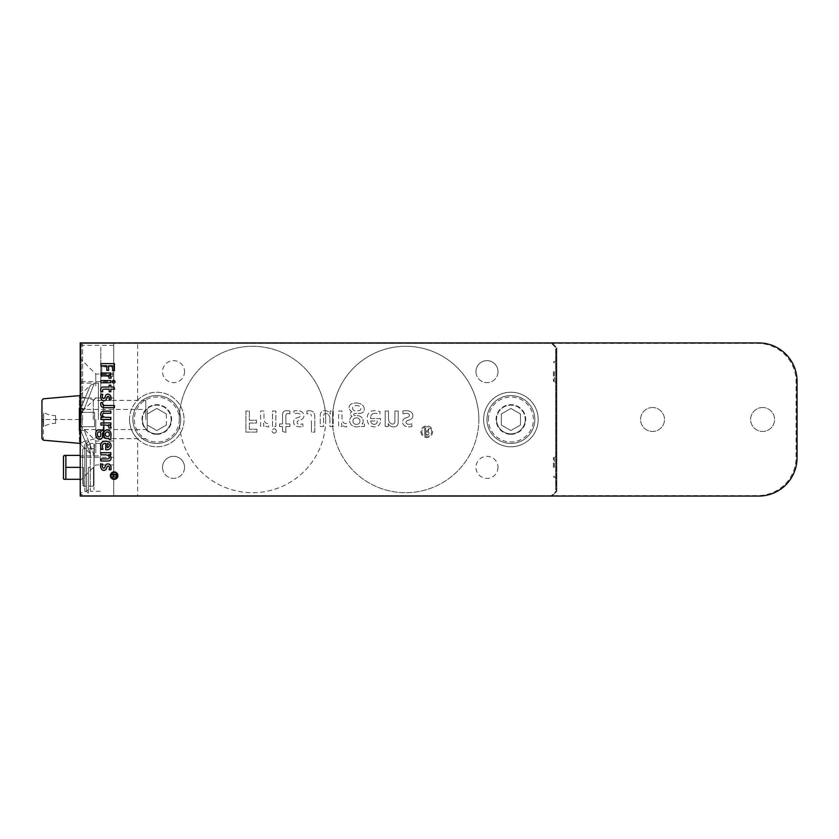 <?xml version="1.0" encoding="UTF-8"?>
<svg xmlns="http://www.w3.org/2000/svg" width="839" height="839" viewBox="0 0 839 839"><rect width="100%" height="100%" fill="white"/><g stroke="black" fill="none" stroke-linecap="round" stroke-linejoin="round"><path stroke-width="0.63" stroke-dasharray="4.2 3.15" d="M80.229 342.941L80.229 496.059L758.771 496.059A38.279 38.279 0 0 0 797.05 457.779L797.05 381.221A38.279 38.279 0 0 0 758.771 342.941L80.229 342.941L80.229 496.059L552.052 496.059L556.834 491.276L552.052 496.059L80.229 496.059L80.229 342.941L552.052 342.941L556.834 347.724L552.052 342.941L80.229 342.941M114.408 363.612L100.9 363.612M108.609 370.398L108.609 365.804L112.562 365.794L112.562 370.649M106.826 365.794L106.826 370.387M110.842 373.019L100.9 373.019L100.9 375.148L105.19 375.169M108.944 378.106A2.328 2.328 0 0 0 107.182 375.421M109.615 375.306A4.594 4.594 0 0 0 108.651 374.865A13.372 13.372 0 0 0 110.842 375.064M106.27 413.281A18.521 18.521 0 0 0 103.627 413.354A1.279 1.279 0 0 0 102.62 414.036A2.139 2.139 0 0 0 103.197 416.354A4.164 4.164 0 0 0 105.253 417.308M101.435 411.97A2.811 2.811 0 0 0 100.701 413.973A3.723 3.723 0 0 0 102.861 417.581A10.928 10.928 0 0 0 100.9 417.465M109.122 469.746A10.571 10.571 0 0 0 109.395 468.141A2.957 2.957 0 0 0 109.227 466.767A1.112 1.112 0 0 0 107.203 466.641A6.827 6.827 0 0 0 106.721 467.784A5.747 5.747 0 0 1 105.871 469.578A2.412 2.412 0 0 1 103.921 470.448L103.921 470.448A2.874 2.874 0 0 1 101.613 469.284A4.751 4.751 0 0 1 100.764 467.071A10.802 10.802 0 0 1 100.9 464.019M111.052 468.351A7.645 7.645 0 0 0 110.706 465.844M108.892 463.967A3.366 3.366 0 0 0 107.182 463.967M102.725 464.082A7.257 7.257 0 0 0 102.41 466.589A2.37 2.37 0 0 0 103.092 468.047A1.248 1.248 0 0 0 104.56 467.805M100.9 461.02L107.182 461.02A7.037 7.037 0 0 0 109.29 460.831A2.423 2.423 0 0 0 111 458.723A3.964 3.964 0 0 0 108.881 454.602A10.949 10.949 0 0 0 110.842 454.717M107.182 452.682L100.9 452.693L100.911 454.822L105.704 454.822A4.908 4.908 0 0 1 107.182 455.042M100.9 458.912L107.182 458.902A6.691 6.691 0 0 0 108.283 458.797A1.206 1.206 0 0 0 109.122 458.146A2.118 2.118 0 0 0 109.112 456.647M109.154 444.523A2.653 2.653 0 0 0 107.245 443.432L107.245 447.648A2.286 2.286 0 0 0 109.154 444.523M111.031 446.128A5.17 5.17 0 0 0 110.538 443.558A4.373 4.373 0 0 0 108.042 441.534M107.182 441.314A7.677 7.677 0 0 0 103.071 441.681A3.817 3.817 0 0 0 100.806 444.712M105.745 449.725L105.745 443.391A5.464 5.464 0 0 0 104.256 443.537A2.381 2.381 0 0 0 102.515 445.31M110.842 439.458L110.842 436.091A6.534 6.534 0 0 0 110.727 432.536A3.713 3.713 0 0 0 107.182 430.008M107.182 432.095A1.825 1.825 0 0 0 105.599 433.06A3.094 3.094 0 0 0 105.357 434.801A1.909 1.909 0 0 0 107.182 436.542L107.665 436.542A1.856 1.856 0 0 0 109.112 435.714A2.79 2.79 0 0 0 109.427 433.826M99.317 437.192A1.416 1.416 0 0 0 100.732 435.672L100.764 432.955A2.307 2.307 0 0 0 99.893 432.054A1.521 1.521 0 0 0 97.712 432.819A4.31 4.31 0 0 0 97.859 436.249M103.543 432.693A1.038 1.038 0 0 1 103.921 433.165A6.618 6.618 0 0 0 104.162 436.353A3.387 3.387 0 0 0 107.182 438.598M108.85 438.231L109.175 439.458M104.602 431.152L104.382 431.487A1.793 1.793 0 0 0 101.204 431.33A2.842 2.842 0 0 0 97.576 429.956M96.265 431.309A7.173 7.173 0 0 0 95.898 435.357M99.6 439.311A2.611 2.611 0 0 0 102.295 437.371A7.488 7.488 0 0 0 102.484 435.084L102.484 434.162A3.849 3.849 0 0 1 102.631 433.018M110.842 424.974A13.372 13.372 0 0 1 108.651 424.775A4.594 4.594 0 0 1 109.615 425.216A2.937 2.937 0 0 1 111.042 428.11L108.944 428.016A2.328 2.328 0 0 0 107.182 425.331A8.191 8.191 0 0 0 105.19 425.069M100.816 405.08A2.905 2.905 0 0 0 103.008 407.502A6.198 6.198 0 0 0 104.539 407.681L107.182 407.681M107.182 405.499L104.172 405.478A2.066 2.066 0 0 1 102.924 405.017A1.238 1.238 0 0 1 102.62 404.388M111.052 398.64A7.645 7.645 0 0 0 110.706 396.134A3.346 3.346 0 0 0 108.892 394.257M107.182 394.257A2.213 2.213 0 0 0 106.05 394.875M102.725 394.372A7.257 7.257 0 0 0 102.41 396.878A2.37 2.37 0 0 0 103.092 398.336A1.248 1.248 0 0 0 104.56 398.095A2.989 2.989 0 0 0 105.022 397.172M101.897 399.888A2.821 2.821 0 0 0 103.921 400.738L103.921 400.738A2.412 2.412 0 0 0 105.871 399.867A5.747 5.747 0 0 0 106.721 398.074A6.827 6.827 0 0 1 107.203 396.931A1.112 1.112 0 0 1 109.227 397.057M107.182 380.623L100.9 380.623L100.9 382.773L107.182 382.773M104.424 389.17A3.954 3.954 0 0 0 103.176 389.317A0.839 0.839 0 0 0 102.631 389.852M107.182 389.17L109.185 389.17M110.842 391.771L110.853 389.149L114.586 389.149M114.01 387.052L110.842 387.031L110.842 385.132M109.185 385.132L109.185 387.02L103.124 387.052M116.359 474.318L111.954 474.318M112.866 477.213L113.957 476.426M114.146 478.765A3.146 3.146 0 0 0 117.292 475.619A3.146 3.146 0 0 0 114.146 472.472A3.146 3.146 0 0 0 111 475.619A3.146 3.146 0 0 0 114.146 478.765M114.146 479.373A3.755 3.755 0 0 0 117.397 473.741A3.755 3.755 0 0 0 110.895 473.741A3.755 3.755 0 0 0 114.146 479.373M112.971 380.528A1.374 1.374 0 0 0 114.01 383.024M112.772 376.438L112.772 366.863L101.76 366.863L100.806 365.909L100.806 377.393L100.806 365.909L100.806 377.393L100.806 365.909L101.76 366.863L101.76 376.438L112.772 376.438L112.772 366.863L101.76 366.863L101.76 376.438L101.76 366.863L101.76 376.438L100.806 377.393L101.76 376.438L112.772 376.438M100.806 347.241L100.806 396.05L100.806 347.241M82.327 408.425L84.225 408.782L94.209 383.612L84.225 408.782L80.848 408.132L80.848 430.868C80.848 448.687 80.848 448.687 80.848 430.868C80.848 448.687 80.848 448.687 80.848 430.868C93.475 460.831 93.475 460.831 80.848 430.868C93.475 460.831 93.475 460.831 80.848 430.868L84.225 430.218L80.848 430.868C80.848 448.687 80.848 448.687 80.848 430.868L80.848 408.132L82.327 408.425L80.754 419.5L82.327 430.575M94.209 455.388L84.225 430.218L94.209 455.388L90.832 453.993L79.369 443.349M80.166 430.512L79.369 430.449C79.369 447.397 79.369 447.397 79.369 430.449L79.369 419.5L80.754 419.5L80.229 425.247L80.754 419.5L80.166 408.488L80.848 408.132L79.369 408.551C79.369 391.194 79.369 391.194 79.369 408.551M80.848 408.132C80.848 390.313 80.848 390.313 80.848 408.132C80.848 390.313 80.848 390.313 80.848 408.132C80.848 390.313 80.848 390.313 80.848 408.132C93.475 378.169 93.475 378.169 80.848 408.132C93.475 378.169 93.475 378.169 80.848 408.132L80.166 408.488M80.229 413.753L80.754 419.5M43.387 423.81L43.387 419.5C43.376 445.813 43.376 445.813 43.376 419.5L43.387 423.81L41.95 423.81L41.95 415.19L41.95 423.81M41.95 419.469L41.95 427.512L41.95 419.469M41.95 404.818L41.95 410.082M79.369 419.5L41.95 419.5M43.387 415.19L41.95 415.19M43.387 417.109L41.95 417.109L43.387 417.109M43.387 421.891L41.95 421.891L43.387 421.891M55.615 423.328L55.615 415.672L55.615 423.328A23.922 23.922 0 0 0 43.649 426.537L41.95 427.512M55.615 415.672L55.615 423.328L55.615 415.672A23.922 23.922 0 0 1 43.649 412.463L41.95 411.488M81.184 419.5L81.184 344.85L81.184 419.5M80.229 419.5L80.229 344.378L80.229 419.5M94.587 419.5L94.587 412.327L94.587 419.5C94.587 395.62 94.587 443.38 94.587 419.5C94.587 395.62 94.587 443.38 94.587 419.5M98.415 419.5L98.415 383.129L98.415 419.5M103.197 419.5L103.197 437.329L103.197 419.5M104.162 419.5L104.162 438.283L104.162 419.5M103.197 430.501L103.197 435.766L103.197 430.501M103.679 430.501L103.679 435.294L103.679 430.501C103.679 414.581 103.679 446.421 103.679 430.501M103.197 408.499L103.197 403.234L103.197 408.499M103.679 408.499L103.679 403.706L103.679 408.499C103.679 392.579 103.679 424.419 103.679 408.499M156.799 430.554L166.363 425.027L156.799 430.554L147.224 425.027L156.799 430.554M147.224 425.027L147.224 413.973L147.224 425.027M156.799 408.446L147.224 413.973L156.799 408.446L166.363 413.973L156.799 408.446M166.363 413.973L166.363 425.027M179.284 419.5A22.485 22.485 0 0 1 156.799 441.985A22.485 22.485 0 0 1 134.303 419.5A22.485 22.485 0 0 1 156.799 397.015A22.485 22.485 0 0 1 179.284 419.5A73.213 73.213 0 0 0 289.109 482.907A73.213 73.213 0 0 0 289.109 356.093A73.213 73.213 0 0 0 179.284 419.5M132.866 419.5A23.922 23.922 0 0 1 156.799 395.578A23.922 23.922 0 0 1 180.721 419.5A23.922 23.922 0 0 1 156.799 443.422A23.922 23.922 0 0 1 132.866 419.5A23.922 23.922 0 0 1 156.799 395.578A23.922 23.922 0 0 1 180.721 419.5A23.922 23.922 0 0 1 156.799 443.422A23.922 23.922 0 0 1 132.866 419.5A23.922 23.922 0 0 1 168.754 398.777A23.922 23.922 0 0 1 168.754 440.223A23.922 23.922 0 0 1 132.866 419.5M534.821 419.5A23.922 23.922 0 0 1 510.899 443.422A23.922 23.922 0 0 1 486.966 419.5A23.922 23.922 0 0 1 510.899 395.578A23.922 23.922 0 0 1 534.821 419.5A23.922 23.922 0 0 1 510.899 443.422A23.922 23.922 0 0 1 486.966 419.5A23.922 23.922 0 0 1 510.899 395.578A23.922 23.922 0 0 1 534.821 419.5M488.403 419.5A22.485 22.485 0 0 1 510.899 397.015A22.485 22.485 0 0 1 533.384 419.5A22.485 22.485 0 0 1 510.899 441.985A22.485 22.485 0 0 1 488.403 419.5M520.463 413.973L520.463 425.027L520.463 413.973L510.899 408.446L501.323 413.973L501.323 425.027L501.323 413.973L510.899 408.446L520.463 413.973M501.323 425.027L510.899 430.554L520.463 425.027L510.899 430.554L501.323 425.027M554.443 371.646L554.443 380.266L554.443 371.646M553.488 371.646L553.488 381.221L553.488 371.646M554.443 467.354L554.443 458.734L554.443 467.354M553.488 467.354L553.488 457.779L553.488 467.354M80.229 457.307L80.229 495.587L113.726 495.587L113.726 457.307L80.229 457.307L80.229 381.693L113.726 381.693L113.726 343.413L80.229 343.413L80.229 381.693M113.726 381.693L113.726 457.307M80.229 452.997L80.229 425.478L80.229 452.997M95.782 452.997L95.782 441.031L95.782 452.997M113.726 452.997L113.726 464.963L113.726 452.997M80.229 386.003L80.229 413.522L80.229 386.003M95.782 386.003L95.782 374.037L95.782 386.003M113.726 386.003L113.726 374.037L113.726 386.003M137.648 495.587L551.569 495.587L556.351 490.794L551.569 495.587L80.229 495.587L757.816 495.587A38.279 38.279 0 0 0 796.096 457.307L796.096 381.693A38.279 38.279 0 0 0 757.816 343.413L80.229 343.413L80.229 495.587L757.816 495.587A38.279 38.279 0 0 0 796.096 457.307L796.096 381.693A38.279 38.279 0 0 0 757.816 343.413L80.229 343.413L551.569 343.413L556.351 348.206L551.569 343.413L113.726 343.413L113.726 495.587L137.648 495.587L137.648 438.933C132.436 433.658 129.72 427.187 129.521 419.5C129.615 412.043 132.321 405.573 137.648 400.067A27.278 27.278 0 0 1 184.066 419.5A27.278 27.278 0 0 1 137.648 438.933M556.351 348.206L556.351 490.794L556.351 348.206M538.177 419.5A27.278 27.278 0 0 1 510.899 446.778A27.278 27.278 0 0 1 483.621 419.5A27.278 27.278 0 0 0 510.899 446.778A27.278 27.278 0 0 0 538.177 419.5A27.278 27.278 0 0 0 510.899 392.222A27.278 27.278 0 0 0 483.621 419.5A27.278 27.278 0 0 1 510.899 392.222A27.278 27.278 0 0 1 538.177 419.5M420.895 431.697A5.873 5.873 0 0 0 426.768 437.57A5.873 5.873 0 0 0 432.63 431.697A5.873 5.873 0 0 0 426.768 425.834A5.873 5.873 0 0 0 420.895 431.697A5.873 5.873 0 0 0 426.768 437.57A5.873 5.873 0 0 0 432.63 431.697A5.873 5.873 0 0 0 426.768 425.834A5.873 5.873 0 0 0 420.895 431.697M425.677 434.203L425.677 432.012L426.894 432.012A1.091 1.091 0 0 1 427.984 433.113A1.091 1.091 0 0 1 426.894 434.203L425.677 434.203L425.677 432.012L426.894 432.012A1.091 1.091 0 0 1 427.984 433.113A1.091 1.091 0 0 1 426.894 434.203L425.677 434.203M426.894 435.147A2.045 2.045 0 0 0 428.026 431.403L429.253 428.268L427.103 431.068L425.677 431.068L425.677 428.268L424.723 428.268L424.723 435.147L426.894 435.147A2.045 2.045 0 0 0 428.026 431.403L429.253 428.268L427.103 431.068L425.677 431.068L425.677 428.268L424.723 428.268L424.723 435.147L426.894 435.147M431.686 431.697A4.919 4.919 0 0 0 426.768 426.778A4.919 4.919 0 0 0 421.849 431.697A4.919 4.919 0 0 0 426.768 436.616A4.919 4.919 0 0 0 431.686 431.697A4.919 4.919 0 0 1 426.768 436.616A4.919 4.919 0 0 1 421.849 431.697A4.919 4.919 0 0 1 426.768 426.778A4.919 4.919 0 0 1 431.686 431.697M409.327 424.282A16.518 16.518 0 0 0 411.834 423.852A16.518 16.518 0 0 1 409.327 424.282A4.625 4.625 0 0 1 407.188 424.01A1.741 1.741 0 0 1 406.978 420.853A1.741 1.741 0 0 0 407.188 424.01A4.625 4.625 0 0 0 409.327 424.282M407.66 410.785A16.885 16.885 0 0 0 402.888 410.995L402.982 413.837A11.347 11.347 0 0 1 406.894 413.354A11.347 11.347 0 0 0 402.982 413.837L402.888 410.995A16.885 16.885 0 0 1 407.66 410.785A7.425 7.425 0 0 1 411.11 412.106A7.425 7.425 0 0 0 407.66 410.785M409.18 414.424A1.951 1.951 0 0 1 409.401 415.305A1.951 1.951 0 0 0 409.18 414.424A3.702 3.702 0 0 0 406.894 413.354A3.702 3.702 0 0 1 409.18 414.424M409.401 415.305A1.951 1.951 0 0 1 408.803 416.71A1.951 1.951 0 0 0 409.401 415.305M405.478 418.063A5.244 5.244 0 0 0 403.779 419.039A3.461 3.461 0 0 0 402.804 420.811A5.254 5.254 0 0 0 402.804 423.496A5.233 5.233 0 0 0 405.74 426.327A11.945 11.945 0 0 0 409.652 426.852L411.928 426.569L411.834 423.852L411.928 426.569L409.652 426.852A11.945 11.945 0 0 1 405.74 426.327A5.233 5.233 0 0 1 402.804 423.496A5.254 5.254 0 0 1 402.804 420.811A3.461 3.461 0 0 1 403.779 419.039A5.244 5.244 0 0 1 405.478 418.063L407.355 417.444A4.677 4.677 0 0 0 408.803 416.71A4.677 4.677 0 0 1 407.355 417.444L405.478 418.063M412.924 415.714A4.489 4.489 0 0 0 411.11 412.106A4.489 4.489 0 0 1 412.924 415.714A3.765 3.765 0 0 1 411.571 418.766A3.765 3.765 0 0 0 412.924 415.714M408.771 420.098A8.977 8.977 0 0 0 411.571 418.766A8.977 8.977 0 0 1 408.771 420.098A10.676 10.676 0 0 0 406.978 420.853A10.676 10.676 0 0 1 408.771 420.098M388.509 418.504L388.509 411.005L385.174 410.995L385.164 426.537L388.352 426.537A17.116 17.116 0 0 0 388.163 423.475A5.915 5.915 0 0 0 394.603 426.789A3.796 3.796 0 0 0 397.896 424.104A11.001 11.001 0 0 0 398.2 420.811L398.2 410.995L394.907 410.995L394.886 420.811A10.467 10.467 0 0 1 394.718 422.541A1.888 1.888 0 0 1 393.711 423.852A3.314 3.314 0 0 1 391.352 423.831A4.793 4.793 0 0 1 388.856 420.811A7.677 7.677 0 0 1 388.509 418.504L388.509 411.005L385.174 410.995L385.164 426.537L388.352 426.537A17.116 17.116 0 0 0 388.163 423.475A5.915 5.915 0 0 0 394.603 426.789A3.796 3.796 0 0 0 397.896 424.104A11.001 11.001 0 0 0 398.2 420.811L398.2 410.995L394.907 410.995L394.886 420.811A10.467 10.467 0 0 1 394.718 422.541A1.888 1.888 0 0 1 393.711 423.852A3.314 3.314 0 0 1 391.352 423.831A4.793 4.793 0 0 1 388.856 420.811A7.677 7.677 0 0 1 388.509 418.504M380.549 418.567L370.628 418.567A8.537 8.537 0 0 1 370.869 416.228A8.537 8.537 0 0 0 370.628 418.567L380.549 418.567A20 20 0 0 1 380.612 420.811A20 20 0 0 0 380.549 418.567M373.628 413.512A3.723 3.723 0 0 0 370.869 416.228A3.723 3.723 0 0 1 373.628 413.512A10.152 10.152 0 0 1 379.763 414.34L380.077 411.687A14.011 14.011 0 0 0 372.705 410.848A5.967 5.967 0 0 0 367.954 414.382A12.008 12.008 0 0 0 367.377 420.811L367.744 422.164A6.838 6.838 0 0 0 370.901 426.055A8.086 8.086 0 0 0 374.918 426.831A5.789 5.789 0 0 0 379.092 424.933A7.069 7.069 0 0 0 380.612 420.811A7.069 7.069 0 0 1 379.092 424.933A5.789 5.789 0 0 1 374.918 426.831A8.086 8.086 0 0 1 370.901 426.055A6.838 6.838 0 0 1 367.744 422.164L367.377 420.811A12.008 12.008 0 0 1 367.954 414.382A5.967 5.967 0 0 1 372.705 410.848A14.011 14.011 0 0 1 380.077 411.687L379.763 414.34A10.152 10.152 0 0 0 373.628 413.512M370.691 420.916L377.298 421.042A3.576 3.576 0 0 1 376.638 423.265A3.576 3.576 0 0 0 377.298 421.042L370.691 420.916A4.143 4.143 0 0 0 372.401 423.894A3.314 3.314 0 0 0 376.638 423.265A3.314 3.314 0 0 1 372.401 423.894A4.143 4.143 0 0 1 370.691 420.916M358.075 403.171A11.222 11.222 0 0 0 351.751 403.748A4.143 4.143 0 0 0 351.782 411.467A2.947 2.947 0 0 0 352.034 416.438L351.499 416.784A4.992 4.992 0 0 0 349.716 420.811A5.81 5.81 0 0 0 353.659 426.359A10.225 10.225 0 0 0 359.228 426.537L364.483 426.537L364.483 423.926L362.102 423.915L362.563 423.422A4.006 4.006 0 0 0 363.14 420.811A5.296 5.296 0 0 0 359.637 416.092A10.341 10.341 0 0 0 354.656 415.714A1.626 1.626 0 0 1 353.911 415.127A0.933 0.933 0 0 1 354.425 413.69A6.009 6.009 0 0 1 356.208 413.47L357.645 413.47A11.704 11.704 0 0 0 361.221 413.176A4.09 4.09 0 0 0 364.262 408.96A5.013 5.013 0 0 0 362.93 405.615A8.495 8.495 0 0 0 358.075 403.171A11.222 11.222 0 0 0 351.751 403.748A4.143 4.143 0 0 0 351.782 411.467A2.947 2.947 0 0 0 352.034 416.438L351.499 416.784A4.992 4.992 0 0 0 349.716 420.811A5.81 5.81 0 0 0 353.659 426.359A10.225 10.225 0 0 0 359.228 426.537L364.483 426.537L364.483 423.926L362.102 423.915L362.563 423.422A4.006 4.006 0 0 0 363.14 420.811A5.296 5.296 0 0 0 359.637 416.092A10.341 10.341 0 0 0 354.656 415.714A1.626 1.626 0 0 1 353.911 415.127A0.933 0.933 0 0 1 354.425 413.69A6.009 6.009 0 0 1 356.208 413.47L357.645 413.47A11.704 11.704 0 0 0 361.221 413.176A4.09 4.09 0 0 0 364.262 408.96A5.013 5.013 0 0 0 362.93 405.615A8.495 8.495 0 0 0 358.075 403.171M359.931 420.811A2.978 2.978 0 0 0 357.204 417.958A2.978 2.978 0 0 1 359.931 420.811L359.921 421.556A2.905 2.905 0 0 1 358.631 423.831A2.905 2.905 0 0 0 359.921 421.556L359.931 420.811M354.478 418.336A2.842 2.842 0 0 0 352.978 420.811A2.842 2.842 0 0 1 354.478 418.336A4.845 4.845 0 0 1 357.204 417.958A4.845 4.845 0 0 0 354.478 418.336M352.978 420.811A3.157 3.157 0 0 0 355.684 424.314A4.363 4.363 0 0 0 358.631 423.831A4.363 4.363 0 0 1 355.684 424.314A3.157 3.157 0 0 1 352.978 420.811M354.31 410.774A3.608 3.608 0 0 1 352.915 409.422A2.37 2.37 0 0 1 354.11 406.013A6.743 6.743 0 0 1 359.47 406.233A2.496 2.496 0 0 1 360.55 409.82A2.811 2.811 0 0 1 358.568 410.732L354.31 410.774A3.608 3.608 0 0 1 352.915 409.422A2.37 2.37 0 0 1 354.11 406.013A6.743 6.743 0 0 1 359.47 406.233A2.496 2.496 0 0 1 360.55 409.82A2.811 2.811 0 0 1 358.568 410.732L354.31 410.774M346.591 423.569A3.639 3.639 0 0 1 342.396 420.811A12.805 12.805 0 0 1 341.997 417.696L341.966 410.995L338.652 410.995L338.652 426.537L341.84 426.537A20.902 20.902 0 0 0 341.525 423.097A7.184 7.184 0 0 0 342.218 424.607A4.594 4.594 0 0 0 346.748 426.852L346.591 423.569A3.639 3.639 0 0 1 342.396 420.811A12.805 12.805 0 0 1 341.997 417.696L341.966 410.995L338.652 410.995L338.652 426.537L341.84 426.537A20.902 20.902 0 0 0 341.525 423.097A7.184 7.184 0 0 0 342.218 424.607A4.594 4.594 0 0 0 346.748 426.852L346.591 423.569M329.853 417.801A6.513 6.513 0 0 0 328.374 414.581A6.513 6.513 0 0 1 329.853 417.801A32.585 32.585 0 0 1 329.947 420.811L329.958 426.537L333.293 426.527L333.293 410.995L330.105 410.995A17.084 17.084 0 0 0 330.293 414.057A5.81 5.81 0 0 0 324.651 410.691A4.405 4.405 0 0 0 321.526 411.823A5.024 5.024 0 0 0 320.267 415.053L320.257 426.537L323.571 426.516L323.571 419.385A28.946 28.946 0 0 1 323.676 415.263A2.003 2.003 0 0 1 324.745 413.69A3.346 3.346 0 0 1 328.374 414.581A3.346 3.346 0 0 0 324.745 413.69A2.003 2.003 0 0 0 323.676 415.263A28.946 28.946 0 0 0 323.571 419.385L323.571 426.516L320.257 426.537L320.267 415.053A5.024 5.024 0 0 1 321.526 411.823A4.405 4.405 0 0 1 324.651 410.691A5.81 5.81 0 0 1 330.293 414.057A17.084 17.084 0 0 1 330.105 410.995L333.293 410.995L333.293 426.527L329.958 426.537L329.947 420.811A32.585 32.585 0 0 0 329.853 417.801M306.896 410.995L306.896 413.963A6.272 6.272 0 0 1 309.664 413.679A6.272 6.272 0 0 0 306.896 413.963L306.896 410.995A12.984 12.984 0 0 1 310.734 410.858A12.984 12.984 0 0 0 306.896 410.995M314.803 432.106L314.803 416.689A9.69 9.69 0 0 0 314.52 414.277A4.552 4.552 0 0 0 310.734 410.858A4.552 4.552 0 0 1 314.52 414.277A9.69 9.69 0 0 1 314.803 416.689L314.803 432.106L311.395 432.106L314.803 432.106M311.395 420.811L311.395 432.106L311.395 420.811M310.65 414.162A3.22 3.22 0 0 1 311.374 416.102A3.22 3.22 0 0 0 310.65 414.162A1.94 1.94 0 0 0 309.664 413.679A1.94 1.94 0 0 1 310.65 414.162M302.952 426.569L302.858 423.852A16.518 16.518 0 0 1 300.341 424.282A4.625 4.625 0 0 1 298.212 424.01A1.741 1.741 0 0 1 298.002 420.853A10.676 10.676 0 0 1 299.796 420.098A8.977 8.977 0 0 0 302.596 418.766A3.765 3.765 0 0 0 303.949 415.714A4.405 4.405 0 0 0 302.627 412.547A6.89 6.89 0 0 0 298.946 410.816A15.763 15.763 0 0 0 293.912 410.995L294.007 413.837A11.347 11.347 0 0 1 297.918 413.354A3.702 3.702 0 0 1 300.205 414.424A1.951 1.951 0 0 1 299.827 416.71A4.677 4.677 0 0 1 298.38 417.444L296.503 418.063A5.244 5.244 0 0 0 294.804 419.039A3.461 3.461 0 0 0 293.818 420.811A5.254 5.254 0 0 0 293.828 423.496A5.233 5.233 0 0 0 296.765 426.327A11.945 11.945 0 0 0 300.677 426.852L302.952 426.569L302.858 423.852A16.518 16.518 0 0 1 300.341 424.282A4.625 4.625 0 0 1 298.212 424.01A1.741 1.741 0 0 1 298.002 420.853A10.676 10.676 0 0 1 299.796 420.098A8.977 8.977 0 0 0 302.596 418.766A3.765 3.765 0 0 0 303.949 415.714L303.949 415.704A4.405 4.405 0 0 0 302.627 412.547A6.89 6.89 0 0 0 298.946 410.816A15.763 15.763 0 0 0 293.912 410.995L294.007 413.837A11.347 11.347 0 0 1 297.918 413.354A3.702 3.702 0 0 1 300.205 414.424A1.951 1.951 0 0 1 299.827 416.71A4.677 4.677 0 0 1 298.38 417.444L296.503 418.063A5.244 5.244 0 0 0 294.804 419.039A3.461 3.461 0 0 0 293.818 420.811A5.254 5.254 0 0 0 293.828 423.496A5.233 5.233 0 0 0 296.765 426.327A11.945 11.945 0 0 0 300.677 426.852L302.952 426.569M279.555 423.947L279.555 426.537L282.523 426.537L282.554 431.487L285.837 432.389L285.837 426.548L289.937 426.537L289.937 423.947L285.879 423.947L285.868 416.501A6.177 6.177 0 0 1 286.099 414.55A1.311 1.311 0 0 1 286.928 413.7A6.838 6.838 0 0 1 289.937 413.816L289.937 411.058A12.155 12.155 0 0 0 285.071 410.89A2.8 2.8 0 0 0 283.026 412.41A7.048 7.048 0 0 0 282.554 414.466L282.502 423.947L279.555 423.947L279.555 426.537L282.523 426.537L282.554 431.487L285.837 432.389L285.837 426.548L289.937 426.537L289.937 423.947L285.879 423.947L285.868 416.501A6.177 6.177 0 0 1 286.099 414.55A1.311 1.311 0 0 1 286.928 413.7A6.838 6.838 0 0 1 289.937 413.816L289.937 411.058A12.155 12.155 0 0 0 285.071 410.89A2.8 2.8 0 0 0 283.026 412.41A7.048 7.048 0 0 0 282.554 414.466L282.502 423.947L279.555 423.947M275.863 410.995L272.518 410.995L272.518 426.537L275.842 426.537L275.863 420.811L275.863 410.995L272.518 410.995L272.518 426.537L275.842 426.537L275.863 410.995M263.949 410.995L260.625 410.995L260.625 426.537L263.824 426.537A20.902 20.902 0 0 0 263.509 423.097A7.184 7.184 0 0 0 264.201 424.607A4.594 4.594 0 0 0 268.732 426.852L268.574 423.569A3.639 3.639 0 0 1 264.379 420.811A12.805 12.805 0 0 1 263.981 417.696L263.949 410.995L260.625 410.995L260.625 426.537L263.824 426.537A20.902 20.902 0 0 0 263.509 423.097A7.184 7.184 0 0 0 264.201 424.607A4.594 4.594 0 0 0 268.732 426.852L268.574 423.569A3.639 3.639 0 0 1 264.379 420.811A12.805 12.805 0 0 1 263.981 417.696L263.949 410.995M256.923 432.085L256.923 429.232L249.33 429.232L249.34 423.034L256.514 423.034L256.514 420.255L249.319 420.255L249.319 410.995L245.911 410.995L245.911 432.106L256.923 432.085L256.923 429.232L249.33 429.232L249.34 423.034L256.514 423.034L256.514 420.255L249.319 420.255L249.319 410.995L245.911 410.995L245.911 432.106L256.923 432.085M276.262 431.487A2.139 2.139 0 0 0 272.36 429.862A2.129 2.129 0 0 0 273.388 432.903A2.129 2.129 0 0 0 276.262 431.487A2.139 2.139 0 0 0 272.36 429.862A2.129 2.129 0 0 0 273.388 432.903A2.129 2.129 0 0 0 276.262 431.487M129.521 419.5A27.278 27.278 0 0 0 156.799 446.778A27.278 27.278 0 0 0 184.066 419.5A27.278 27.278 0 0 0 156.799 392.222A27.278 27.278 0 0 0 129.521 419.5M93.486 467.354L93.486 486.138L93.486 467.354M80.229 467.354L80.229 492.954L80.229 467.354L82.621 467.354L82.621 485.173L82.621 449.526L82.621 479.31L82.621 467.354L65.872 467.354L65.862 479.3M80.229 455.388L65.872 455.388L65.862 467.323M64.026 455.388L64.593 455.388M64.53 479.31L80.229 479.31M63.481 478.775L63.481 455.934M93.968 467.354C93.968 491.801 93.968 491.801 93.968 467.354C93.968 442.908 93.968 442.908 93.968 467.354L93.968 444.146L93.968 467.354C93.968 497.16 93.968 497.16 93.968 467.354L94.44 443.663L93.968 467.354M88.368 467.354L88.368 493.196L88.368 467.354L88.368 489.368L88.368 467.354L90.276 467.354L88.368 467.354M88.368 493.196L86.448 491.276L86.448 443.422L88.368 445.341L90.276 443.422L90.276 491.276L90.276 443.422L88.368 441.513L86.448 443.422L86.448 491.276L86.448 443.422L84.833 443.422L84.833 491.276L84.833 443.422L80.229 441.754M100.292 467.354L100.292 443.422L100.292 467.354M556.593 470.941L556.593 349.402L556.593 470.941L555.638 470.941L555.638 490.081L556.834 490.081L556.834 470.941L555.638 470.941L555.638 348.919L556.834 348.919L555.638 348.919L555.638 368.059L556.834 368.059L556.834 348.919L556.834 470.941L556.834 368.059M556.593 349.402L555.638 349.402L555.638 368.059L555.638 349.402L556.593 349.402M556.593 489.598L555.638 489.598L555.638 470.941L555.638 489.598L556.593 489.598M556.593 368.059L555.638 368.059L555.638 490.081L556.834 490.081L556.834 470.941M556.834 467.354L556.834 456.343L556.834 467.354M553.373 467.354L553.373 457.779L553.373 467.354M556.834 371.646L556.834 382.657L556.834 371.646M553.373 371.646L553.373 381.221L553.373 371.646M556.834 347.724L556.834 491.276L556.834 347.724M171.146 419.5A14.357 14.357 0 0 1 149.615 431.928A14.357 14.357 0 0 1 149.615 407.072A14.357 14.357 0 0 1 171.146 419.5M525.256 419.5A14.357 14.357 0 0 1 503.715 431.928A14.357 14.357 0 0 1 503.715 407.072A14.357 14.357 0 0 1 525.256 419.5M497.978 467.354A11.001 11.001 0 0 1 481.471 476.888A11.001 11.001 0 0 1 481.471 457.821A11.001 11.001 0 0 1 497.978 467.354M497.978 371.646A11.001 11.001 0 0 1 481.471 381.179A11.001 11.001 0 0 1 481.471 362.112A11.001 11.001 0 0 1 497.978 371.646M184.549 467.354A11.001 11.001 0 0 1 168.041 476.888A11.001 11.001 0 0 1 168.041 457.821A11.001 11.001 0 0 1 184.549 467.354M184.549 371.646A11.001 11.001 0 0 1 168.041 381.179A11.001 11.001 0 0 1 168.041 362.112A11.001 11.001 0 0 1 184.549 371.646M332.412 419.5A73.213 73.213 0 0 0 442.226 482.907A73.213 73.213 0 0 0 442.226 356.093A73.213 73.213 0 0 0 332.412 419.5M162.535 467.354A11.001 11.001 0 0 0 179.043 476.888A11.001 11.001 0 0 0 179.043 457.821A11.001 11.001 0 0 0 162.535 467.354M475.965 371.646A11.001 11.001 0 0 0 492.472 381.179A11.001 11.001 0 0 0 492.472 362.112A11.001 11.001 0 0 0 475.965 371.646M142.441 419.5A14.357 14.357 0 0 0 163.972 431.928A14.357 14.357 0 0 0 163.972 407.072A14.357 14.357 0 0 0 142.441 419.5M496.541 419.5A14.357 14.357 0 0 0 518.072 431.928A14.357 14.357 0 0 0 518.072 407.072A14.357 14.357 0 0 0 496.541 419.5M478.838 419.5A73.213 73.213 0 0 1 369.013 482.907A73.213 73.213 0 0 1 369.013 356.093A73.213 73.213 0 0 1 478.838 419.5M325.71 419.5A73.213 73.213 0 0 1 215.896 482.907A73.213 73.213 0 0 1 215.896 356.093A73.213 73.213 0 0 1 325.71 419.5M82.621 419.5L82.621 344.378L82.621 419.5M113.726 371.646L113.726 397.969L113.726 371.646M80.229 371.646L80.229 397.969L80.229 371.646M82.149 419.5L82.149 429.547L82.149 419.5M147.224 419.5L147.224 429.547L147.224 419.5C147.224 386.066 147.224 452.934 147.224 419.5M145.787 419.5L145.787 400.36L145.787 419.5M80.229 343.413L80.229 495.587L80.229 343.413M652.543 407.534A11.966 11.966 0 0 0 640.577 419.5A11.966 11.966 0 0 0 652.543 431.466A11.966 11.966 0 0 0 664.498 419.5A11.966 11.966 0 0 0 652.543 407.534A11.966 11.966 0 0 0 640.577 419.5A11.966 11.966 0 0 0 652.543 431.466A11.966 11.966 0 0 0 664.498 419.5A11.966 11.966 0 0 0 652.543 407.534M762.599 407.534A11.966 11.966 0 0 0 750.632 419.5A11.966 11.966 0 0 0 762.599 431.466A11.966 11.966 0 0 0 774.565 419.5A11.966 11.966 0 0 0 762.599 407.534A11.966 11.966 0 0 0 750.632 419.5A11.966 11.966 0 0 0 762.599 431.466A11.966 11.966 0 0 0 774.565 419.5A11.966 11.966 0 0 0 762.599 407.534M156.799 434.329A14.829 14.829 0 0 0 169.646 412.085A14.829 14.829 0 0 0 143.951 412.085A14.829 14.829 0 0 0 156.799 434.329M510.899 434.329A14.829 14.829 0 0 0 523.746 412.085A14.829 14.829 0 0 0 498.051 412.085A14.829 14.829 0 0 0 510.899 434.329M84.833 467.354C84.833 436.983 84.833 436.983 84.833 467.354C84.833 497.716 84.833 497.716 84.833 467.354M483.621 419.5A27.278 27.278 0 0 1 524.532 395.882A27.278 27.278 0 0 1 524.532 443.118A27.278 27.278 0 0 1 483.621 419.5M43.649 426.537L43.649 412.463L43.649 426.537M137.648 400.067L137.648 343.413M83.585 467.354L83.585 486.138L83.585 467.354M93.297 419.5L93.297 400.035L93.297 419.5M95.782 419.5L95.782 438.64L95.782 419.5M94.209 383.612L90.832 385.007L79.369 395.651M81.184 344.85L80.229 345.804M81.184 494.15L80.229 493.196M80.229 412.327L94.587 412.327L80.229 412.327M80.229 426.673L94.587 426.673L80.229 426.673M98.415 383.129L81.184 383.129L80.229 382.175M98.415 455.871L81.184 455.871L80.229 456.825M104.162 438.283L103.197 437.329M104.162 400.717L103.197 401.671M553.488 381.221L554.443 380.266M553.488 362.081L554.443 363.035M553.488 457.779L554.443 458.734M553.488 476.919L554.443 475.965M113.726 441.031L95.782 441.031L80.229 425.478M113.726 464.963L95.782 464.963L80.229 480.506M113.726 374.037L95.782 374.037L80.229 358.494M80.229 397.969L113.726 397.969L95.782 397.969L80.229 413.522M93.486 448.571L83.585 448.571L82.621 449.526M93.486 486.138L83.585 486.138L82.621 485.173M88.368 489.368L86.448 491.276L80.229 492.954M86.448 443.422L86.448 491.276M100.292 443.422L90.276 443.422M100.292 491.276L90.276 491.276M553.373 476.919L556.834 478.356M553.373 457.779L556.834 456.343M553.373 381.221L556.834 382.657M553.373 362.081L556.834 360.644M82.621 344.378L80.229 344.378M82.621 494.622L80.229 494.622M80.229 345.332L113.726 345.332M147.224 429.547L82.149 429.547L80.229 431.466M80.229 407.534L82.149 409.453L147.224 409.453M145.787 400.36L95.782 400.36L80.229 396.532M145.787 438.64L95.782 438.64L80.229 442.468"/><path stroke-width="1.26" d="M80.229 342.941L80.229 496.059L758.771 496.059A38.279 38.279 0 0 0 797.05 457.779L797.05 381.221A38.279 38.279 0 0 0 758.771 342.941L80.229 342.941M114.408 363.612L100.9 363.612L100.9 365.794L106.826 365.794L106.826 370.387L108.609 370.398L108.609 365.804L112.562 365.794L112.562 370.649L114.398 370.649L114.408 363.612L114.398 370.649L112.562 370.649M107.182 375.421A2.496 2.496 0 0 1 108.944 378.106L111.042 378.211A2.937 2.937 0 0 0 109.615 375.306A4.594 4.594 0 0 0 108.651 374.865A13.372 13.372 0 0 0 110.842 375.064L110.842 373.019L100.9 373.019L100.9 375.148L105.19 375.169A8.191 8.191 0 0 1 107.182 375.421A8.191 8.191 0 0 0 105.19 375.169M105.253 417.308A4.164 4.164 0 0 1 103.197 416.354A2.139 2.139 0 0 1 102.62 414.036A1.279 1.279 0 0 1 103.627 413.354A18.521 18.521 0 0 1 106.27 413.281L110.832 413.281L110.842 411.162L103.501 411.173A3.209 3.209 0 0 0 100.701 413.973A3.723 3.723 0 0 0 102.861 417.581A10.928 10.928 0 0 0 100.9 417.465L100.9 419.51L110.832 419.51L110.842 417.371L107.182 417.361A20.849 20.849 0 0 1 105.253 417.308A20.849 20.849 0 0 0 107.182 417.361L110.842 417.371L110.832 419.51L100.9 419.51L100.9 417.465M100.9 464.019L102.725 464.082L100.9 464.019A10.802 10.802 0 0 0 100.764 467.071A4.751 4.751 0 0 0 101.613 469.284A2.874 2.874 0 0 0 105.871 469.578A5.747 5.747 0 0 0 106.721 467.784A6.827 6.827 0 0 1 107.203 466.641A1.112 1.112 0 0 1 109.227 466.767A2.957 2.957 0 0 1 109.395 468.141A10.571 10.571 0 0 1 109.122 469.746L110.863 469.809L111.052 468.351A7.645 7.645 0 0 0 110.706 465.844A3.346 3.346 0 0 0 107.182 463.967A2.213 2.213 0 0 0 106.05 464.586A3.356 3.356 0 0 0 105.42 465.676L105.022 466.883A2.989 2.989 0 0 1 104.56 467.805A2.989 2.989 0 0 0 105.022 466.883L105.42 465.676A3.356 3.356 0 0 1 106.05 464.586A2.213 2.213 0 0 1 107.182 463.967M109.112 456.647A2.118 2.118 0 0 1 109.122 458.146A1.206 1.206 0 0 1 108.283 458.797A6.691 6.691 0 0 1 107.182 458.902L100.9 458.912L100.9 461.02L107.182 461.02A7.037 7.037 0 0 0 109.29 460.831A2.423 2.423 0 0 0 111 458.723A3.964 3.964 0 0 0 108.881 454.602A10.949 10.949 0 0 0 110.842 454.717L110.842 452.682L100.9 452.693L100.911 454.822L105.704 454.822A4.908 4.908 0 0 1 107.182 455.042A3.062 3.062 0 0 1 109.112 456.647A3.062 3.062 0 0 0 107.182 455.042M102.515 445.31A2.381 2.381 0 0 1 104.256 443.537A5.464 5.464 0 0 1 105.745 443.391L105.745 449.725A12.795 12.795 0 0 0 107.182 449.777A4.52 4.52 0 0 0 109.815 448.802A3.702 3.702 0 0 0 111.031 446.128A5.17 5.17 0 0 0 110.538 443.558A4.373 4.373 0 0 0 108.042 441.534L107.182 441.314A7.677 7.677 0 0 0 103.071 441.681A3.817 3.817 0 0 0 100.806 444.712A8.967 8.967 0 0 0 101.341 449.431L103.04 449.232A6.492 6.492 0 0 1 102.515 445.31A6.492 6.492 0 0 0 103.04 449.232L101.341 449.431A8.967 8.967 0 0 1 100.806 444.712M103.543 432.693A1.038 1.038 0 0 1 103.921 433.165A6.618 6.618 0 0 0 104.162 436.353A3.387 3.387 0 0 0 107.182 438.598A2.559 2.559 0 0 0 108.85 438.231L109.175 439.458L110.842 439.458L110.842 436.091A6.534 6.534 0 0 0 110.727 432.536A3.713 3.713 0 0 0 107.182 430.008A3.199 3.199 0 0 0 104.602 431.152L104.382 431.487A1.793 1.793 0 0 0 101.204 431.33A2.842 2.842 0 0 0 96.265 431.309A7.173 7.173 0 0 0 95.898 435.357A5.433 5.433 0 0 0 97.46 438.461A3.209 3.209 0 0 0 99.6 439.311A2.611 2.611 0 0 0 102.295 437.371A7.488 7.488 0 0 0 102.484 435.084L102.484 434.162A3.849 3.849 0 0 1 102.631 433.018A0.598 0.598 0 0 1 103.543 432.693A0.598 0.598 0 0 0 102.631 433.018M109.427 433.826A2.014 2.014 0 0 0 105.599 433.06A3.094 3.094 0 0 0 105.357 434.801A1.909 1.909 0 0 0 107.182 436.542L107.665 436.542A1.856 1.856 0 0 0 109.112 435.714A2.79 2.79 0 0 0 109.427 433.826A2.014 2.014 0 0 0 107.182 432.095M97.859 436.249A1.594 1.594 0 0 0 100.732 435.672L100.764 432.955A2.307 2.307 0 0 0 99.893 432.054A1.521 1.521 0 0 0 97.712 432.819A4.31 4.31 0 0 0 97.859 436.249A1.594 1.594 0 0 0 99.317 437.192M110.842 424.974L110.842 422.929L100.9 422.929L100.9 425.048L105.19 425.069A8.191 8.191 0 0 1 107.182 425.331A2.496 2.496 0 0 1 108.944 428.016L111.042 428.11A2.937 2.937 0 0 0 109.615 425.216A4.594 4.594 0 0 0 108.651 424.775A13.372 13.372 0 0 0 110.842 424.974L110.842 422.929L100.9 422.929L100.9 425.048L105.19 425.069M107.182 407.681L114.408 407.681L114.408 405.499L104.172 405.478A2.066 2.066 0 0 1 102.924 405.017A1.238 1.238 0 0 1 102.62 404.388A4.006 4.006 0 0 1 102.798 402.615L100.9 402.615A8.306 8.306 0 0 0 100.816 405.08A2.905 2.905 0 0 0 103.008 407.502A6.198 6.198 0 0 0 104.539 407.681L114.408 407.681L114.408 405.499L107.182 405.499M109.227 397.057A2.957 2.957 0 0 1 109.395 398.431A10.571 10.571 0 0 1 109.122 400.035L110.863 400.098L109.122 400.035A10.571 10.571 0 0 0 109.395 398.431A2.957 2.957 0 0 0 109.227 397.057A1.112 1.112 0 0 0 107.203 396.931A6.827 6.827 0 0 0 106.721 398.074A5.747 5.747 0 0 1 105.871 399.867A2.412 2.412 0 0 1 103.921 400.738L103.921 400.738A2.821 2.821 0 0 1 101.897 399.888A4.415 4.415 0 0 1 100.785 397.539A4.415 4.415 0 0 0 101.897 399.888M111.052 398.64L110.863 400.098L111.052 398.64A7.645 7.645 0 0 0 110.706 396.134A3.346 3.346 0 0 0 107.182 394.257A2.213 2.213 0 0 0 106.05 394.875A3.356 3.356 0 0 0 105.42 395.966L105.022 397.172A2.989 2.989 0 0 1 104.56 398.095A1.248 1.248 0 0 1 103.092 398.336A2.37 2.37 0 0 1 102.41 396.878A7.257 7.257 0 0 1 102.725 394.372L100.9 394.309A10.089 10.089 0 0 0 100.785 397.539A10.089 10.089 0 0 1 100.9 394.309L102.725 394.372M107.182 380.623L100.9 380.623L100.9 382.773L110.842 382.752L110.842 380.623L107.182 380.623L110.842 380.623L110.842 382.752L107.182 382.773M102.631 389.852A0.839 0.839 0 0 1 103.176 389.317A3.954 3.954 0 0 1 104.424 389.17L109.185 389.17L109.185 391.771L110.842 391.771L110.853 389.149L114.586 389.149L114.01 387.052L110.842 387.031L110.842 385.132L109.185 385.132L109.185 387.02L103.124 387.052A4.51 4.51 0 0 0 101.813 387.356A1.793 1.793 0 0 0 100.827 388.656A7.771 7.771 0 0 0 100.942 391.771L102.704 391.771A4.373 4.373 0 0 1 102.631 389.852A4.373 4.373 0 0 0 102.704 391.771L100.942 391.771A7.771 7.771 0 0 1 100.827 388.656A1.793 1.793 0 0 1 101.813 387.356A4.51 4.51 0 0 1 103.124 387.052M110.842 385.132L109.185 385.132M114.586 389.149L114.01 387.052M109.185 389.17L109.185 391.771L110.842 391.771M104.424 389.17L107.182 389.17M114.01 383.024A1.363 1.363 0 0 0 114.912 381.189A1.363 1.363 0 0 0 112.971 380.528A1.374 1.374 0 0 0 114.01 383.024A1.363 1.363 0 0 0 114.912 381.189A1.363 1.363 0 0 0 112.971 380.528M106.05 394.875A3.356 3.356 0 0 0 105.42 395.966L105.022 397.172M108.892 394.257A3.366 3.366 0 0 0 107.182 394.257M102.62 404.388A4.006 4.006 0 0 1 102.798 402.615L100.9 402.615A8.306 8.306 0 0 0 100.816 405.08M107.182 438.598A2.559 2.559 0 0 0 108.85 438.231M95.898 435.357A5.433 5.433 0 0 0 97.46 438.461A3.209 3.209 0 0 0 99.6 439.311M97.576 429.956A2.653 2.653 0 0 0 96.265 431.309M107.182 430.008A3.199 3.199 0 0 0 104.602 431.152M109.175 439.458L110.842 439.458M105.745 449.725A12.795 12.795 0 0 0 107.182 449.777A4.52 4.52 0 0 0 109.815 448.802A3.702 3.702 0 0 0 111.031 446.128M108.042 441.534L107.182 441.314M100.9 458.912L100.9 461.02M110.842 454.717L110.842 452.682L107.182 452.682M114.146 479.373A3.755 3.755 0 0 0 117.397 473.741A3.755 3.755 0 0 0 110.895 473.741A3.755 3.755 0 0 0 114.146 479.373M102.725 464.082A7.257 7.257 0 0 0 102.41 466.589A2.37 2.37 0 0 0 103.092 468.047A1.248 1.248 0 0 0 104.56 467.805M110.706 465.844A3.346 3.346 0 0 0 108.892 463.967M109.122 469.746L110.863 469.809L111.052 468.351M106.27 413.281L110.832 413.281L110.842 411.162L103.501 411.173A3.209 3.209 0 0 0 101.435 411.97M110.842 375.064L110.842 373.019M108.944 378.106L111.042 378.211A2.937 2.937 0 0 0 109.615 375.306M106.826 370.387L108.609 370.398M100.9 363.612L100.9 365.794L106.826 365.794M109.154 444.523A2.653 2.653 0 0 0 107.245 443.432L107.245 447.648A2.286 2.286 0 0 0 109.154 444.523M116.359 474.318L111.954 474.318L111.954 474.926L113.737 474.926L113.737 475.839L111.954 477.213L113.957 476.426A1.311 1.311 0 0 0 116.359 475.703L116.359 474.318M114.146 478.765A3.146 3.146 0 0 0 117.292 475.619A3.146 3.146 0 0 0 114.146 472.472A3.146 3.146 0 0 0 111 475.619A3.146 3.146 0 0 0 114.146 478.765M115.751 474.926L114.345 474.926L115.751 474.926M80.754 419.5L79.369 419.5L79.369 408.551C79.369 391.194 79.369 391.194 79.369 408.551L80.848 408.132L79.369 408.551L79.369 430.449C79.369 447.397 79.369 447.397 79.369 430.449L80.166 430.512L80.229 425.247L80.166 430.512L80.848 430.868M80.166 408.488L80.229 413.753M41.95 419.5L41.95 400.36L41.95 438.64L41.95 419.5L43.376 419.5C43.376 445.813 43.376 445.813 43.376 419.5L43.376 419.458M41.95 410.082L41.95 438.64L43.376 440.202L79.369 443.349L80.848 444.041M80.848 394.959L79.369 395.651L43.376 398.798L41.95 400.36L41.95 404.818M64.593 455.388L80.229 455.388M65.862 467.323L65.872 455.388L63.481 455.934L63.481 478.775L64.026 479.31L80.229 479.31M65.862 479.3L65.872 467.354L80.229 467.354"/></g></svg>
